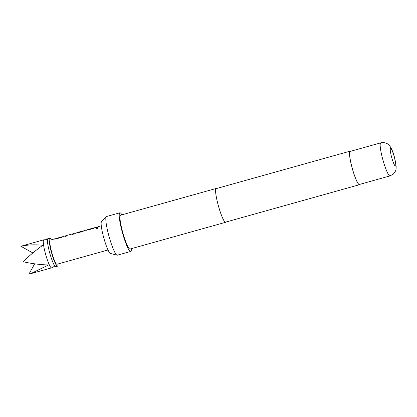 <?xml version="1.0" encoding="UTF-8"?>
<svg xmlns="http://www.w3.org/2000/svg" width="417" height="417" viewBox="0 0 417 417"><rect width="100%" height="100%" fill="white"/><g stroke="black" fill="none" stroke-linecap="round" stroke-linejoin="round"><path stroke-width="0.63" d="M97.948 227.979L97.01 227.937L95.988 228.678M96.979 227.849L95.967 228.636L96.953 228.787L97.938 227.927L97.01 227.937M49.665 238.164L47.924 238.649A14.553 2.121 74.4 0 0 47.788 238.727A14.553 2.121 74.4 0 0 48.664 248.761A14.553 2.121 74.4 0 0 53.459 263.607A14.553 2.121 74.4 0 0 55.607 266.682A14.553 2.121 74.4 0 0 55.763 266.677L57.504 266.192A14.553 2.121 -105.6 0 1 55.2 263.117A14.553 2.121 -105.6 0 1 50.295 247.797A14.553 2.121 -105.6 0 1 49.665 238.164A14.553 2.121 -105.6 0 1 51.239 239.806M55.607 266.682L53.543 266.776L51.729 267.766A14.553 2.121 -105.6 0 1 51.593 267.844A14.553 2.121 -105.6 0 1 49.289 264.769A14.553 2.121 -105.6 0 1 44.39 249.449A14.553 2.121 -105.6 0 1 43.759 239.817A14.553 2.121 -105.6 0 1 43.915 239.811L45.974 239.712L47.788 238.727M43.759 239.817L20.85 246.254C27.392 244.779 34.7 244.451 42.779 245.274C35.586 250.455 29.039 255.939 23.133 261.73C31.259 263.591 39.719 264.675 48.508 264.988L30.592 273.714L28.95 274.141L34.668 263.825M63.238 236.554L61.857 236.939A12.442 1.814 -105.6 0 0 61.638 237.137L56.201 238.555A12.546 1.83 -105.6 0 1 56.42 238.357L61.831 236.846A12.546 1.83 -105.6 0 1 62.076 236.877M54.606 239.139L61.575 237.45L63.196 236.632A12.546 1.83 -105.6 0 1 63.436 236.397L65.255 235.886A12.546 1.83 -105.6 0 1 65.302 235.876L66.105 235.751M55.065 238.842A12.546 1.83 -105.6 0 0 54.815 238.805A12.546 1.83 -105.6 0 0 54.575 239.045L54.57 239.087M72.219 234.046L72.287 233.921A12.546 1.83 -105.6 0 0 72.271 233.927A12.546 1.83 -105.6 0 0 71.912 234.557L73.517 234.109A12.546 1.83 -105.6 0 1 73.877 233.473L75.696 232.967A12.546 1.83 -105.6 0 1 75.946 232.999M65.255 235.886A12.546 1.83 -105.6 0 0 64.896 236.522L66.501 236.074A12.546 1.83 -105.6 0 1 66.861 235.438A12.546 1.83 -105.6 0 1 66.876 235.433L67.001 235.402M84.125 230.716L82.915 231.054A12.442 1.814 -105.6 0 0 82.696 231.247L77.26 232.665A12.546 1.83 -105.6 0 1 77.479 232.467L82.889 230.955A12.546 1.83 -105.6 0 1 82.9 230.95L82.837 231.075M75.487 233.296L82.457 231.612L84.078 230.794A12.546 1.83 -105.6 0 1 84.317 230.554L86.137 230.048A12.546 1.83 -105.6 0 1 86.387 230.08M75.696 232.967A12.546 1.83 -105.6 0 0 75.456 233.202L75.456 233.249M94.565 227.791L93.179 228.182A12.442 1.814 -105.6 0 0 92.965 228.375L87.528 229.793A12.546 1.83 -105.6 0 1 87.742 229.595L93.153 228.083A12.546 1.83 -105.6 0 1 93.403 228.12M87.549 229.757L86.163 230.142A12.442 1.814 -105.6 0 0 85.933 230.372L92.897 228.688L94.518 227.875A12.546 1.83 -105.6 0 1 94.758 227.635L96.577 227.124A12.546 1.83 -105.6 0 1 96.827 227.161M86.137 230.048A12.546 1.83 -105.6 0 0 85.897 230.283L85.897 230.33M96.577 227.124A12.546 1.83 -105.6 0 0 96.218 227.76L97.823 227.312A12.546 1.83 -105.6 0 1 98.188 226.676L101.268 225.816M108.024 249.976L56.962 264.258A12.546 1.83 -105.6 0 1 54.976 261.61A12.546 1.83 -105.6 0 1 50.749 248.402A12.546 1.83 -105.6 0 1 50.207 240.093L54.815 238.805M131.391 248.652A20.073 2.924 -105.6 0 1 130.881 251.352A20.073 2.924 -105.6 0 1 130.703 251.451L117.318 255.194A20.073 2.924 -105.6 0 1 117.057 255.188A20.073 2.924 -105.6 0 1 109.092 236.653A20.073 2.924 -105.6 0 1 106.283 216.673A20.073 2.924 -105.6 0 1 106.325 216.637A20.073 2.924 -105.6 0 1 106.502 216.532L119.888 212.79A20.073 2.924 -105.6 0 1 121.931 214.828M130.703 251.451A20.073 2.924 -105.6 0 1 122.666 233.572A20.073 2.924 -105.6 0 1 119.71 212.889A20.073 2.924 -105.6 0 1 119.888 212.79M225.92 222.058A17.561 2.559 -105.6 0 1 225.8 222.204A17.561 2.559 -105.6 0 1 225.639 222.292A17.561 2.559 -105.6 0 1 218.607 206.65A17.561 2.559 -105.6 0 1 216.022 188.557A17.561 2.559 -105.6 0 1 216.178 188.468A17.561 2.559 -105.6 0 1 216.543 188.52M225.639 222.292L130.026 249.032A17.561 2.559 -105.6 0 1 122.994 233.39A17.561 2.559 -105.6 0 1 120.409 215.297A17.561 2.559 -105.6 0 1 120.565 215.208L216.178 188.468M359.803 184.356A17.41 2.538 -105.6 0 1 359.616 184.627A17.41 2.538 -105.6 0 1 359.459 184.71A17.41 2.538 -105.6 0 1 352.49 169.203A17.41 2.538 -105.6 0 1 349.926 151.262A17.41 2.538 -105.6 0 1 350.082 151.178A17.41 2.538 -105.6 0 1 350.561 151.303M359.459 184.71L225.597 222.146A17.41 2.538 -105.6 0 1 218.628 206.639A17.41 2.538 -105.6 0 1 216.063 188.698A17.41 2.538 -105.6 0 1 216.22 188.614L350.082 151.178M349.993 151.501A17.16 2.502 -105.6 0 1 350.15 151.418L380.747 142.859A17.16 2.502 -105.6 0 0 380.591 142.948A17.16 2.502 -105.6 0 0 383.119 160.628A17.16 2.502 -105.6 0 0 389.989 175.911L359.391 184.47A17.16 2.502 -105.6 0 1 352.521 169.187A17.16 2.502 -105.6 0 1 349.993 151.501M117.057 255.188L110.427 253.447A16.597 2.419 -105.6 0 1 103.843 238.123A16.597 2.419 -105.6 0 1 101.519 221.599A16.597 2.419 -105.6 0 1 101.555 221.568M57.999 263.966A14.553 2.121 -105.6 0 1 57.504 266.192M32.849 252.952L20.85 246.254M31.973 253.687L32.823 252.937M96.27 227.745A12.442 1.814 -105.6 0 1 96.608 227.223L97.99 226.838M92.845 228.427L87.622 229.783M75.493 233.291A12.442 1.814 -105.6 0 1 75.722 233.061L77.286 232.629M82.582 231.294L77.359 232.655M64.948 236.507A12.442 1.814 -105.6 0 1 65.281 235.98L66.668 235.595M71.964 234.547A12.442 1.814 -105.6 0 1 72.297 234.02A12.442 1.814 -105.6 0 1 72.313 234.015M61.523 237.184L56.3 238.545M54.606 239.129A12.442 1.814 -105.6 0 1 54.841 238.905L56.227 238.514M395.556 165.997A9.132 1.329 74.4 0 0 394.128 156.286A9.132 1.329 74.4 0 0 390.474 148.499A9.132 1.329 74.4 0 0 391.907 158.21A9.132 1.329 74.4 0 0 395.556 165.997M72.271 233.927L66.861 235.438M389.989 175.911L393.168 174.202C396.645 170.365 395.999 168.885 396.15 166.242L394.378 156.86C393.21 153.169 392.835 151.084 390.359 146.81C388.717 144.788 387.669 143.761 387.205 143.724C385.167 142.557 383.014 142.27 380.747 142.859M101.519 221.599L106.283 216.673M51.593 267.844L30.592 273.714M73.679 233.635L72.297 234.02"/></g></svg>
